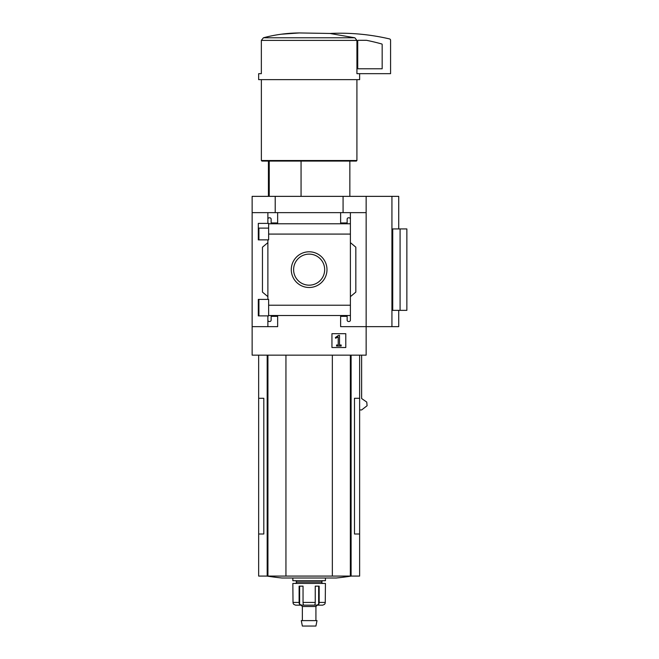 <?xml version="1.0" encoding="UTF-8"?>
<svg xmlns="http://www.w3.org/2000/svg" width="659" height="659" viewBox="0 0 659 659"><rect width="100%" height="100%" fill="white"/><g stroke="black" fill="none" stroke-linecap="round" stroke-linejoin="round"><path stroke-width="0.99" d="M268.641 228.113L258.303 228.113L258.303 239.868L258.303 223.393L268.641 223.393L268.641 239.868L258.303 239.868M258.303 299.4L268.641 299.4L268.641 315.875L258.303 315.875L258.303 299.4L258.303 311.18L258.921 311.18M267.883 315.875L267.883 320.134A1.359 1.359 0 0 0 269.243 321.493L269.786 321.493A1.359 1.359 0 0 0 271.137 320.134L271.137 316.336L277.653 316.336L277.653 326.65L252.142 326.65L252.142 196.357L398.72 196.357L398.72 228.928M252.142 326.65L252.142 355.152L366.149 355.152L366.149 326.65L340.629 326.65L340.629 316.336L347.145 316.336L347.145 320.134A1.359 1.359 0 0 0 348.504 321.493L349.048 321.493A1.359 1.359 0 0 0 350.399 320.134L350.399 315.513L268.641 315.513M291.286 269.646A17.859 17.859 0 0 1 318.066 254.185A17.859 17.859 0 0 1 318.066 285.108A17.859 17.859 0 0 1 291.286 269.646M350.399 315.513L350.399 305.216L268.641 305.216M350.399 305.216L350.399 234.085L268.641 234.085M267.883 239.868L267.883 299.4M267.883 320.134L267.883 326.65M350.399 234.085L350.399 219.159A1.359 1.359 0 0 0 349.048 217.799L348.504 217.799A1.359 1.359 0 0 0 347.145 219.159L347.145 222.956L340.629 222.956L340.629 212.643L252.142 212.643M345.786 333.676L331.947 333.676L331.947 347.524L345.786 347.524L345.786 333.676M391.932 196.357L391.932 326.65L366.149 326.65L366.149 212.643L350.399 212.643L350.399 223.772L268.641 223.78M277.653 212.643L277.653 222.956L271.137 222.956L271.137 219.159A1.359 1.359 0 0 0 269.786 217.799L269.243 217.799A1.359 1.359 0 0 0 267.883 219.159L267.883 223.393M267.883 212.643L267.883 219.159M269.234 161.068L269.234 196.357M359.633 73.668L359.633 79.64L258.657 79.64L258.657 73.668L261.351 73.668L261.351 40.397L263.419 37.785C275.108 34.655 287.085 33.041 299.359 32.95L329.854 33.461L354.863 37.785L356.931 40.397L356.931 73.668L390.573 73.668L390.573 40.248A1.359 1.359 0 0 0 389.527 38.922A217.157 217.157 0 0 0 329.854 33.461L299.359 32.95M366.149 212.643L366.149 196.357M350.399 219.159L350.399 212.643L340.629 212.643M350.399 242.636L355.827 247.191L355.827 292.102L350.399 296.657M350.399 315.521L350.399 320.134M267.883 296.657L262.455 292.102L262.455 247.191L267.883 242.636M391.932 326.65L398.72 326.65L398.72 310.364M400.079 310.364L392.723 310.364L392.723 228.928L406.858 228.928L406.858 310.364L400.079 310.364L400.079 228.928M258.657 355.152L258.657 398.283L263.806 398.283L263.806 534.004L258.657 534.004L258.657 576.081L359.633 576.081L359.633 398.283L354.484 398.283L354.484 534.004L359.633 534.004M359.633 409.956L361.626 409.956L367.096 405.73L366.75 402.089L361.626 398.53L361.626 355.152M275.215 212.643L275.215 196.357M343.075 212.643L343.075 196.357M258.657 398.283L258.657 534.004M285.94 355.152L285.94 576.081M332.342 355.152L332.342 576.081M267.043 576.081A271.442 271.442 0 0 0 282.036 578.009L336.255 578.009A271.442 271.442 0 0 0 351.239 576.081M299.31 32.95L281.105 34.227M354.863 37.785L263.419 37.785L261.351 40.397L356.931 40.397M356.914 79.64L356.914 160.524L261.368 160.524L261.368 79.64M356.914 160.524L356.371 161.068L261.911 161.068L261.368 160.524M301.064 161.068L301.064 196.357M293.609 269.646A15.536 15.536 0 0 1 316.905 256.194A15.536 15.536 0 0 1 316.905 283.098A15.536 15.536 0 0 1 293.609 269.646M338.512 335.365L335.373 337.565L335.637 338.256L338.215 336.914L338.215 345.003L336.56 345.003L336.56 346.033L341.173 346.033L341.173 345.003L339.517 345.003L339.517 335.365L338.512 335.365M358.274 40.306A0.544 0.544 0 0 0 357.73 40.85L357.73 68.783L382.162 68.783L382.162 44.491A0.544 0.544 0 0 0 381.759 43.972A211.185 211.185 0 0 0 366.47 40.306L358.274 40.306M300.998 605.151L302.357 606.502L315.925 606.502L317.284 605.151L322.696 605.151L324.442 604.394A2.718 2.685 90 0 0 325.266 602.433L325.431 583.437L292.851 583.437L293.016 602.433A2.718 2.685 -90 0 0 293.84 604.394A2.718 2.685 -90 0 1 293.016 602.433L299.112 602.433A2.718 1.672 90 0 0 299.631 604.394L299.631 586.148M322.572 605.151L316.542 605.151L318.651 604.394A2.718 1.672 -90 0 0 319.17 602.433L319.17 586.148L315.241 586.148L315.241 602.433A2.718 1.013 90 0 1 314.928 604.394L315.299 605.151L314.928 604.394M303.354 604.394L302.983 605.151L303.354 604.394A2.718 1.013 -90 0 1 303.041 602.433L303.041 586.148L299.112 586.148L299.112 602.433M293.84 604.394L295.586 605.151L301.748 605.151L299.631 604.394M316.542 605.151L301.748 605.151M325.431 578.009L325.431 580.719L292.851 580.719L292.851 578.009M322.712 580.719L321.353 582.078L296.929 582.078L295.57 580.719M309.145 620.621L301.278 620.621L302.357 626.05L315.925 626.05L317.004 620.621L309.145 620.621M267.183 355.152L267.183 576.081M267.933 355.152L267.933 576.081M350.349 355.152L350.349 576.081M351.099 355.152L351.099 576.081M315.241 602.433L303.041 602.433M325.266 602.433L319.17 602.433M318.651 604.394L318.651 586.148M258.921 228.113L258.921 239.868M258.921 299.4L258.921 315.875M268.427 161.068L268.427 196.357M359.633 355.152L359.633 398.283M349.855 161.068L349.855 196.357M296.929 582.078L295.57 583.437M321.353 582.078L322.712 583.437M302.357 606.502L302.357 620.621M315.925 606.502L315.925 620.621"/></g></svg>
